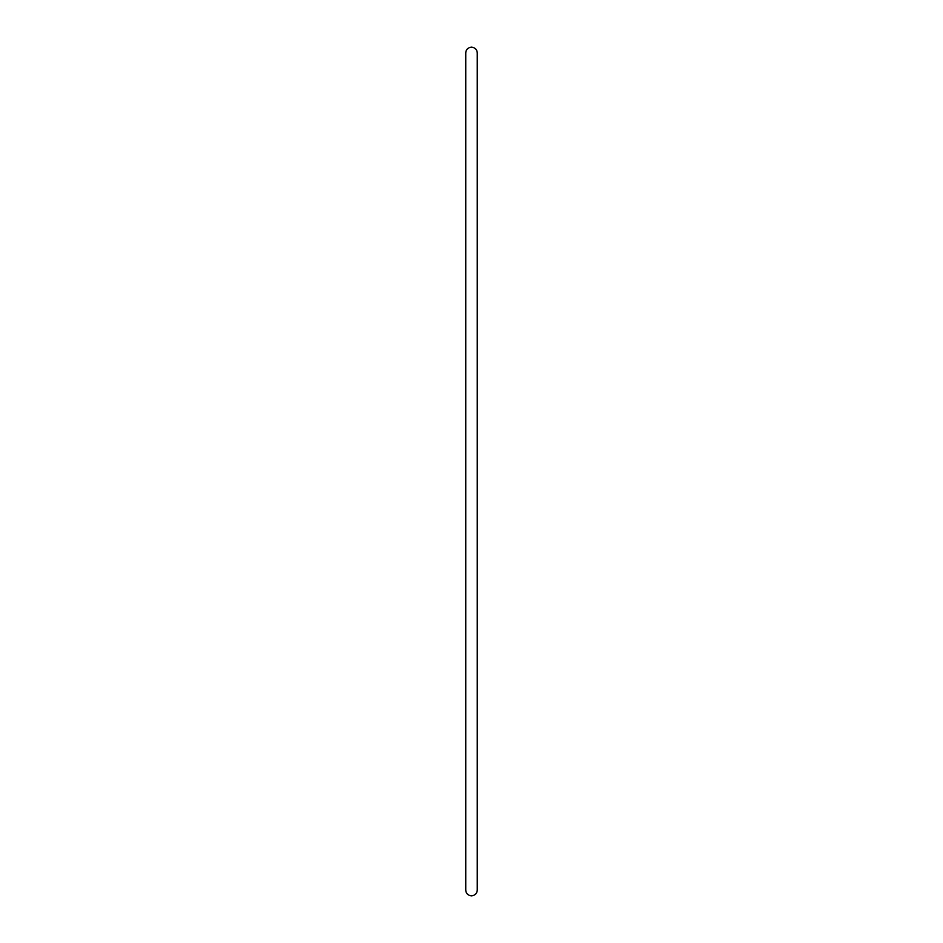 <?xml version="1.0" encoding="UTF-8"?>
<svg xmlns="http://www.w3.org/2000/svg" width="943" height="943" viewBox="0 0 943 943"><rect width="100%" height="100%" fill="white"/><g stroke="black" fill="none" stroke-linecap="round" stroke-linejoin="round"><path stroke-width="1.41" d="M477.252 471.5L477.252 890.098C477.028 893.469 475.119 895.379 471.5 895.85C467.881 895.379 465.972 893.469 465.748 890.098L465.748 52.902C465.972 49.531 467.881 47.621 471.5 47.15C475.119 47.621 477.028 49.531 477.252 52.902L477.252 471.5"/></g></svg>
